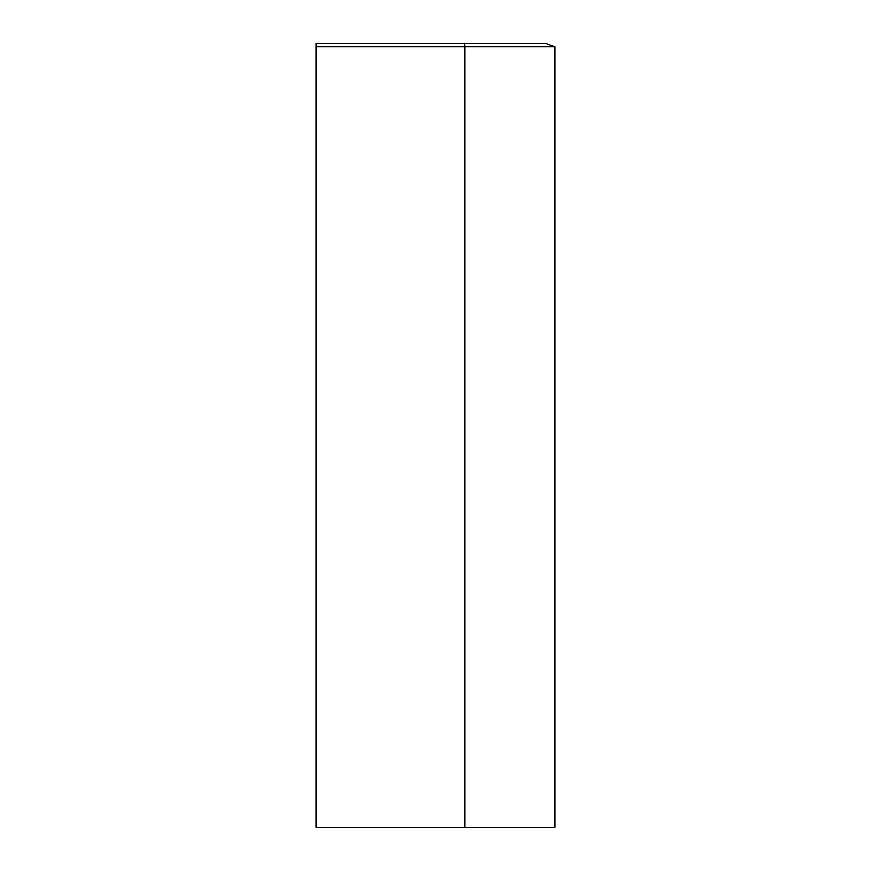 <?xml version="1.0" encoding="UTF-8"?>
<svg xmlns="http://www.w3.org/2000/svg" width="871" height="871" viewBox="0 0 871 871"><rect width="100%" height="100%" fill="white"/><g stroke="black" fill="none" stroke-linecap="round" stroke-linejoin="round"><path stroke-width="1.31" d="M546.248 43.55L464.776 43.55L546.248 43.55L554.936 46.805L554.936 827.45L465.005 827.45L465.005 46.805L316.064 46.805L316.064 827.45L465.005 827.45M554.936 46.805L465.005 46.805L464.776 43.55L316.064 43.55L316.064 46.805"/></g></svg>
